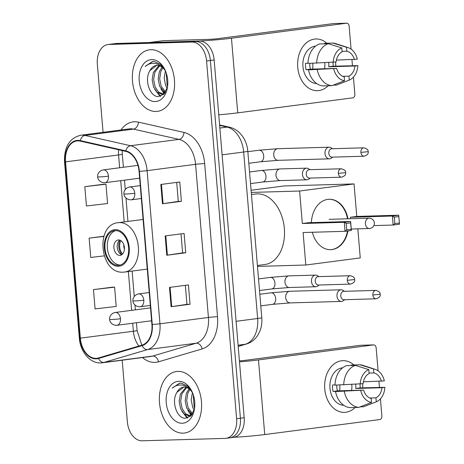 <?xml version="1.0" encoding="UTF-8"?>
<svg xmlns="http://www.w3.org/2000/svg" width="464" height="464" viewBox="0 0 464 464"><rect width="100%" height="100%" fill="white"/><g stroke="black" fill="none" stroke-linecap="round" stroke-linejoin="round"><path stroke-width="0.7" d="M228.909 437.9A19.395 13.079 -97.4 0 0 229.796 437.83L233.583 437.337A19.395 13.079 -97.4 0 0 244.186 417.728L214.148 59.989A19.395 13.079 -97.4 0 0 199.416 41.07L116.394 43.471A19.395 13.079 -97.4 0 0 115.507 43.546L111.72 44.039A19.395 13.079 -97.4 0 1 112.607 43.97A19.395 13.079 -97.4 0 0 111.72 44.039L107.932 44.532A19.395 13.079 -97.4 0 0 97.336 64.142L103.06 132.315M229.796 437.83A19.395 13.079 -97.4 0 0 240.398 418.221L210.36 60.488A19.395 13.079 -97.4 0 0 195.628 41.563L112.607 43.97L195.628 41.563A19.395 13.079 -97.4 0 1 210.36 60.488L240.398 418.221A19.395 13.079 -97.4 0 1 229.796 437.83L226.009 438.323A19.395 13.079 -97.4 0 0 236.611 418.714L206.573 60.981A19.395 13.079 -97.4 0 0 191.841 42.056L108.82 44.463A19.395 13.079 -97.4 0 0 107.932 44.532M183.071 433.161A31.03 20.926 -97.4 0 0 184.492 433.051A31.03 20.926 -97.4 0 0 201.353 400.623A31.03 20.926 -97.4 0 0 177.886 371.397A31.03 20.926 -97.4 0 0 176.465 371.507A31.03 20.926 -97.4 0 0 159.604 403.941A31.03 20.926 -97.4 0 0 183.071 433.161A31.03 20.926 -97.4 0 0 184.492 433.051A31.03 20.926 -97.4 0 0 201.353 400.623A31.03 20.926 -97.4 0 0 177.886 371.397A31.03 20.926 -97.4 0 0 176.465 371.507A31.03 20.926 -97.4 0 0 159.604 403.941A31.03 20.926 -97.4 0 0 183.071 433.161M156.061 111.459A31.03 20.926 -97.4 0 0 157.476 111.348A31.03 20.926 -97.4 0 0 174.336 78.921A31.03 20.926 -97.4 0 0 150.87 49.694A31.03 20.926 -97.4 0 0 149.449 49.805A31.03 20.926 -97.4 0 0 132.594 82.232A31.03 20.926 -97.4 0 0 156.061 111.459A31.03 20.926 -97.4 0 0 157.476 111.348A31.03 20.926 -97.4 0 0 174.336 78.921A31.03 20.926 -97.4 0 0 150.87 49.694A31.03 20.926 -97.4 0 0 149.449 49.805A31.03 20.926 -97.4 0 0 132.594 82.232A31.03 20.926 -97.4 0 0 156.061 111.459M96.065 358.341A20.689 13.949 82.6 0 1 80.353 338.157L65.552 161.866A20.689 13.949 82.6 0 1 76.856 140.946A20.689 13.949 82.6 0 1 80.255 141.114L125.796 151.397A20.689 13.949 82.6 0 1 139.055 171.338L151.914 324.487A20.689 13.949 82.6 0 1 142.065 345.1L98.467 357.959A20.689 13.949 82.6 0 1 97.011 358.266A20.689 13.949 82.6 0 1 96.065 358.341M96.106 358.858A21.205 14.297 -97.4 0 0 98.571 358.463L142.17 345.605A21.205 14.297 -97.4 0 0 152.267 324.475L139.403 171.326A21.205 14.297 -97.4 0 0 125.814 150.887L80.278 140.604A21.205 14.297 -97.4 0 0 65.198 161.878L80.005 338.169A21.205 14.297 -97.4 0 0 96.106 358.858M103.75 184.225L84.813 186.673L86.437 205.975L107.573 203.516L105.954 184.214L103.559 184.225M112.398 287.17L93.455 289.617L95.079 308.92L116.22 306.46L114.596 287.158L112.207 287.17M122.194 360.197L127.374 421.875A19.395 13.079 -97.4 0 0 142.1 440.8L225.121 438.393A19.395 13.079 -97.4 0 0 226.009 438.323M169.488 287.413L188.425 284.942L190.043 304.245L171.112 306.716L169.488 287.413M160.846 184.469L179.777 181.998L181.401 201.301L162.464 203.771L160.846 184.469M165.167 235.944L184.104 233.473L185.722 252.776L166.785 255.246L165.167 235.944M103.913 236.217L89.134 238.142L90.758 257.445L104.174 255.884M185.722 252.776L182.613 252.863M181.018 233.873L182.613 252.874L166.785 255.246M181.401 201.301L178.292 201.393L162.464 203.771M190.043 304.245L186.934 304.338M185.339 285.348L186.934 304.349L171.112 306.716M89.134 238.142L103.843 236.437M93.455 289.617L114.596 287.158M84.813 186.673L105.954 184.214M176.697 182.404L178.292 201.405M192.485 392.654L187.491 386.013L181.111 383.131L179.493 383.194L172.231 388.13C175.23 385.613 178.559 384.621 182.213 385.161C185.327 385.706 188.129 387.428 190.623 390.334A14.61 9.854 -97.4 0 0 183.993 387.121A14.61 9.854 -97.4 0 0 183.321 387.173A14.61 9.854 -97.4 0 0 176.952 392.353L183.692 387.138M190.623 390.334L192.27 392.219M191.696 414.996L188.767 415.901L184.167 414.027L180.606 408.743L179.174 401.447L180.386 394.075L185.902 387.336M191.174 415.611L189.376 415.854M194.143 410.077L192.63 407.177L191.197 399.881L192.409 392.503M194.613 408.059L194.132 406.98L193.227 394.615M192.061 414.503L186.615 407.96L185.182 400.664L186.4 393.292L188.993 388.855M192.566 413.737L188.117 407.763L186.685 400.467L187.903 393.095L189.799 389.516M190.118 415.703L185.594 413.766L182.108 408.552L180.676 401.25L181.888 393.878L186.656 387.568M182.242 423.255A21.077 14.21 -97.4 0 0 194.457 409.12A21.077 14.21 -97.4 0 0 192.235 392.08A21.077 14.21 -97.4 0 0 178.715 381.304A21.077 14.21 -97.4 0 0 166.234 402.694A21.077 14.21 -97.4 0 0 182.242 423.255M176.952 392.353C170.874 401.522 177.074 418.615 185.211 418.261L190.843 415.953L194.381 409.19M172.231 388.13L179.806 383.16M187.787 417.896L184.272 414.12M191.597 415.06L190.281 413.337M187.154 418.076L181.847 411.22M191.029 415.367L187.862 410.437M194.114 410.164L193.871 409.654M362.628 384.064A25.862 19.053 -91.7 0 1 362.744 387.834A25.862 19.053 -91.7 0 0 362.628 384.064A25.862 19.053 -91.7 0 0 362.599 383.74A25.862 19.053 -91.7 0 1 362.628 384.064M355.14 407.479A25.862 19.053 -91.7 0 1 336.156 410.095A25.862 19.053 -91.7 0 1 324.759 389A25.862 19.053 -91.7 0 1 333.581 364.373A25.862 19.053 -91.7 0 1 353.91 364.959A25.862 19.053 -91.7 0 0 342.942 360.685L342.942 360.685A25.862 19.053 -91.7 0 0 324.759 389A25.862 19.053 -91.7 0 0 344.445 412.38L344.445 412.38A25.862 19.053 -91.7 0 0 355.14 407.479M233.833 437.303A25.862 1.299 -4.8 0 0 264.741 434.559L379.778 419.555A3.231 2.384 88.3 0 0 381.872 416.028L380.428 398.837M239.494 361.856A25.862 1.299 -4.8 0 0 258.477 359.925L373.508 344.914L360.4 345.297L245.363 360.302A6.467 0.325 175.2 0 1 239.412 360.876M360.4 345.297A3.231 2.384 -91.7 0 1 360.574 345.286L373.682 344.903A3.231 2.384 88.3 0 1 376.147 347.826L378.073 370.806M378.96 381.356L379.459 387.307M339.752 384.987A16.165 11.907 -91.7 0 1 339.799 385.445A16.165 11.907 -91.7 0 1 339.584 390.804M355.679 384.279A12.928 9.524 88.3 0 1 355.784 385.224A12.928 9.524 88.3 0 1 355.755 388.478L381.971 387.718A12.928 9.524 -91.7 0 1 375.944 397.851L369.831 398.025M334.979 384.934L332.52 385.004A18.746 13.81 -91.7 0 0 332.589 388.246A18.746 13.81 -91.7 0 0 333.065 391.436L337.432 391.309L335.513 391.564A21.332 15.718 -91.7 0 0 350.082 407.624L358.817 407.375L371.542 402.421L371.212 398.466A12.928 9.524 -91.7 0 1 363.637 390.108L337.421 390.868A12.928 9.524 88.3 0 1 336.847 387.689A12.928 9.524 88.3 0 1 336.823 385.074M351.758 384.476A12.928 9.524 -91.7 0 1 351.851 385.335A12.928 9.524 -91.7 0 1 351.521 390.462M359.989 384.064A18.746 13.81 -91.7 0 1 360.047 384.668A18.746 13.81 -91.7 0 1 360.11 387.91L384.882 387.341A16.808 12.383 -91.7 0 1 376.281 401.807L375.944 397.851M343.714 405.275A18.746 13.81 -91.7 0 1 329.968 388.322A18.746 13.81 -91.7 0 1 342.629 367.819M334.973 385.126A21.332 15.718 -91.7 0 1 346.556 365.649L355.296 365.4L368.787 369.588L369.118 373.549A12.928 9.524 -91.7 0 0 363.097 383.676L334.973 385.126M369.077 373.068L373.851 372.928L373.52 368.973L360.029 364.779L351.289 365.035L351.329 365.516M335.513 391.564L363.637 390.108M358.817 407.375A21.332 15.718 -91.7 0 1 344.253 391.309M343.714 384.876A21.332 15.718 -91.7 0 1 355.296 365.4M360.029 364.779A21.332 15.718 -91.7 0 1 362.819 365.336L375.208 369.356A16.808 12.383 -91.7 0 1 384.343 380.903L363.393 381.808M371.542 402.421A16.808 12.383 -91.7 0 1 360.725 390.491M360.186 384.059A16.808 12.383 -91.7 0 1 368.787 369.588M373.52 368.973A16.808 12.383 -91.7 0 1 375.208 369.356M373.851 372.928A12.928 9.524 -91.7 0 1 381.431 381.286M373.52 402.88L364.014 406.586A21.332 15.718 -91.7 0 1 363.556 406.754L376.281 401.807M360.157 406.853L363.556 406.754M381.971 387.718L384.882 387.341M355.755 388.478L360.11 387.91M333.065 391.436L337.421 390.868M118.25 265.344A17.458 11.768 -97.4 0 0 119.051 265.28A17.458 11.768 -97.4 0 0 128.534 247.039A17.458 11.768 -97.4 0 0 115.333 230.602A17.458 11.768 -97.4 0 0 114.533 230.666A17.458 11.768 -97.4 0 0 105.05 248.907A17.458 11.768 -97.4 0 0 118.25 265.344M257.404 265.489L264.927 264.509A35.554 23.977 -97.4 0 0 284.241 227.354A35.554 23.977 -97.4 0 0 257.352 193.865A35.554 23.977 -97.4 0 0 255.728 193.993L251.447 194.549M115.727 230.602A17.458 11.768 -97.4 0 0 107.486 249.185A17.458 11.768 -97.4 0 0 120.222 265.037M119.811 255.386A7.76 5.232 -97.4 0 0 120.164 255.357A7.76 5.232 -97.4 0 0 124.375 247.254A7.76 5.232 -97.4 0 0 118.511 239.946A7.76 5.232 -97.4 0 0 118.158 239.975A7.76 5.232 -97.4 0 0 113.941 248.078A7.76 5.232 -97.4 0 0 119.811 255.386M119.863 240.161A7.76 5.232 -97.4 0 0 117.288 247.909A7.76 5.232 -97.4 0 0 121.765 254.742M121.841 254.69A10.341 6.977 82.6 0 1 119.95 240.19M122.612 253.999A9.048 6.102 82.6 0 1 120.872 240.654M311.373 222.616A25.213 18.577 -91.7 0 1 329.196 199.271A25.213 18.577 -91.7 0 1 347.954 218.782M251.088 190.263L284.13 185.954L354.044 183.924L356.77 216.421L398.715 215.203L399.475 224.211L393.13 225.04L373.862 225.597M357.814 228.845L360.255 257.92L305.817 265.019L257.479 266.417M356.77 216.421L350.424 217.245L392.376 216.033L398.715 215.203L399.475 224.211M347.971 230.927A25.213 18.577 -91.7 0 1 330.658 249.673A25.213 18.577 -91.7 0 1 312.359 232.261M350.552 218.706L350.424 217.245M354.044 183.924L299.605 191.029L302.331 223.52L308.676 222.691L350.622 221.479L351.376 230.486L345.036 231.316L344.276 222.302L302.331 223.52M346.208 223.445L350.656 222.865L350.622 221.479L344.276 222.302L346.208 223.445L346.747 229.877L345.036 231.316L303.085 232.528L305.817 265.019M251.268 192.427L299.605 191.029M399.295 223.022L394.841 223.602L393.13 225.04L392.376 216.033L394.301 217.169L394.841 223.602M398.756 216.589L394.301 217.169M346.747 229.877L351.196 229.297L350.656 222.865M351.376 230.486L351.196 229.297M328.982 199.276A25.213 18.577 -91.7 0 1 347.519 218.793M347.53 230.985A25.213 18.577 -91.7 0 1 331.598 249.58A25.213 18.577 -91.7 0 1 330.438 249.678M329.504 219.315A5.174 3.811 88.3 0 0 329.341 219.315A5.174 3.811 88.3 0 0 329.057 219.339M344.491 291.305L343.047 290.365A5.817 4.286 88.3 0 0 341.081 289.785A5.817 4.286 88.3 0 0 340.762 289.814A5.817 4.286 88.3 0 0 336.992 296.16A5.817 4.286 88.3 0 0 341.417 301.42A5.817 4.286 88.3 0 0 341.736 301.391A5.817 4.286 88.3 0 0 343.343 300.73L344.735 299.703M372.865 295A4.205 3.097 88.3 0 1 375.823 290.4L343.749 291.328A4.205 3.097 88.3 0 0 343.522 291.346A4.205 3.097 88.3 0 0 340.796 295.928A4.205 3.097 88.3 0 0 343.992 299.727L376.066 298.799C379.326 297.714 380.683 296.194 380.132 294.246L372.865 295A4.205 3.097 88.3 0 0 376.066 298.799M332.52 148.729L331.07 147.784A5.817 4.286 88.3 0 0 329.109 147.21A5.817 4.286 88.3 0 0 328.79 147.233A5.817 4.286 88.3 0 0 325.015 153.578A5.817 4.286 88.3 0 0 329.446 158.839A5.817 4.286 88.3 0 0 329.765 158.816A5.817 4.286 88.3 0 0 331.371 158.149L332.763 157.128M360.893 152.418A4.205 3.097 88.3 0 1 363.851 147.819L331.777 148.747A4.205 3.097 88.3 0 0 331.545 148.764A4.205 3.097 88.3 0 0 328.819 153.352A4.205 3.097 88.3 0 0 332.021 157.151L364.095 156.217C367.355 155.133 368.712 153.613 368.161 151.67L360.893 152.418A4.205 3.097 88.3 0 0 364.095 156.217M318.948 276.619L317.498 275.68A5.817 4.286 88.3 0 0 315.537 275.1A5.817 4.286 88.3 0 0 315.218 275.129A5.817 4.286 88.3 0 0 311.431 281.259A5.817 4.286 88.3 0 0 315.874 286.735A5.817 4.286 88.3 0 0 316.193 286.706A5.817 4.286 88.3 0 0 317.799 286.044L319.191 285.024M347.321 280.314A4.205 3.097 88.3 0 1 350.279 275.715L318.205 276.643A4.205 3.097 88.3 0 0 317.973 276.66A4.205 3.097 88.3 0 0 315.247 281.242A4.205 3.097 88.3 0 0 318.449 285.041L350.523 284.113C353.783 283.028 355.14 281.509 354.589 279.56L347.321 280.314A4.205 3.097 88.3 0 0 350.523 284.113M309.969 169.685L308.519 168.745A5.817 4.286 88.3 0 0 306.559 168.165A5.817 4.286 88.3 0 0 306.24 168.194A5.817 4.286 88.3 0 0 302.447 174.325A5.817 4.286 88.3 0 0 306.895 179.8A5.817 4.286 88.3 0 0 307.214 179.777A5.817 4.286 88.3 0 0 308.821 179.11L310.213 178.089M338.343 173.379A4.205 3.097 88.3 0 1 341.295 168.78L309.227 169.708A4.205 3.097 88.3 0 0 308.995 169.725A4.205 3.097 88.3 0 0 306.269 174.307A4.205 3.097 88.3 0 0 309.471 178.106L341.539 177.178C344.804 176.094 346.156 174.574 345.605 172.625L338.343 173.379A4.205 3.097 88.3 0 0 341.539 177.178M335.617 62.362A25.862 19.053 -91.7 0 1 335.727 66.132A25.862 19.053 -91.7 0 0 335.617 62.362A25.862 19.053 -91.7 0 0 335.588 62.037A25.862 19.053 -91.7 0 1 335.617 62.362M328.129 85.776A25.862 19.053 -91.7 0 1 309.146 88.392A25.862 19.053 -91.7 0 1 297.743 67.297A25.862 19.053 -91.7 0 1 306.565 42.671A25.862 19.053 -91.7 0 1 326.894 43.256A25.862 19.053 -91.7 0 0 315.932 38.982A25.862 19.053 -91.7 0 0 297.743 67.297A25.862 19.053 -91.7 0 0 317.428 90.677L317.428 90.677A25.862 19.053 -91.7 0 0 328.129 85.776M149.356 42.52L195.048 41.197A25.862 1.299 -4.8 0 0 231.461 38.222L346.492 23.212L333.384 23.594L218.353 38.599A6.467 0.325 175.2 0 1 209.247 39.341L163.56 40.664L149.356 42.52A3.231 2.181 -97.4 0 0 149.211 42.531M218.747 114.788A25.862 1.299 -4.8 0 0 237.725 112.856L352.762 97.852A3.231 2.384 88.3 0 0 354.856 94.325L353.417 77.134M333.384 23.594A3.231 2.384 -91.7 0 1 333.564 23.577L346.672 23.2A3.231 2.384 88.3 0 1 349.131 26.123L351.062 49.103M351.944 59.653L352.449 65.604M163.264 40.704A3.231 2.181 82.6 0 1 163.409 40.681A3.231 2.181 82.6 0 1 163.56 40.664M312.742 63.284A16.165 11.907 -91.7 0 1 312.782 63.742A16.165 11.907 -91.7 0 1 312.574 69.101M328.663 62.576A12.928 9.524 88.3 0 1 328.767 63.516A12.928 9.524 88.3 0 1 328.738 66.775L354.954 66.016A12.928 9.524 -91.7 0 1 348.934 76.142L342.815 76.322M307.963 63.232L305.509 63.301A18.746 13.81 -91.7 0 0 305.573 66.543A18.746 13.81 -91.7 0 0 306.049 69.733L310.416 69.606L308.502 69.861A21.332 15.718 -91.7 0 0 323.066 85.921L331.806 85.672L344.532 80.719L344.195 76.763A12.928 9.524 -91.7 0 1 336.62 68.405L310.404 69.165A12.928 9.524 88.3 0 1 309.836 65.987A12.928 9.524 88.3 0 1 309.813 63.371M324.742 62.773A12.928 9.524 -91.7 0 1 324.835 63.632A12.928 9.524 -91.7 0 1 324.504 68.759M332.972 62.362A18.746 13.81 -91.7 0 1 333.03 62.965A18.746 13.81 -91.7 0 1 333.094 66.207L357.866 65.639A16.808 12.383 -91.7 0 1 349.264 80.104L348.934 76.142M316.697 83.572A18.746 13.81 -91.7 0 1 302.951 66.619A18.746 13.81 -91.7 0 1 315.613 46.116M307.957 63.423A21.332 15.718 -91.7 0 1 319.539 43.947L328.28 43.697L341.771 47.885L342.107 51.846A12.928 9.524 -91.7 0 0 336.081 61.973L307.957 63.423M342.067 51.365L346.84 51.226L346.509 47.27L333.013 43.077L324.278 43.332L324.319 43.807M308.502 69.861L336.62 68.405M331.806 85.672A21.332 15.718 -91.7 0 1 317.237 69.606M316.697 63.174A21.332 15.718 -91.7 0 1 328.28 43.697M333.013 43.077A21.332 15.718 -91.7 0 1 335.808 43.633L348.197 47.653A16.808 12.383 -91.7 0 1 357.326 59.201L336.383 60.105M344.532 80.719A16.808 12.383 -91.7 0 1 333.709 68.788M333.169 62.35A16.808 12.383 -91.7 0 1 341.771 47.885M346.509 47.27A16.808 12.383 -91.7 0 1 348.197 47.653M346.84 51.226A12.928 9.524 -91.7 0 1 354.415 59.583M346.504 81.177L337.003 84.883A21.332 15.718 -91.7 0 1 336.539 85.051L349.264 80.104M333.146 85.15L336.539 85.051M354.954 66.016L357.866 65.639M328.738 66.775L333.094 66.207M306.049 69.733L310.404 69.165M165.468 70.951L160.474 64.31L154.094 61.428L152.482 61.492L145.22 66.427C148.213 63.91 151.542 62.918 155.202 63.458C158.311 64.003 161.112 65.726 163.606 68.631A14.61 9.854 -97.4 0 0 156.977 65.418A14.61 9.854 -97.4 0 0 156.31 65.47A14.61 9.854 -97.4 0 0 149.936 70.65L156.675 65.436M163.606 68.631L165.259 70.516M164.679 93.293L161.75 94.198L157.151 92.324L153.59 87.041L152.157 79.744L153.369 72.372L158.885 65.633M164.157 93.908L162.359 94.151M167.127 88.375L165.613 85.475L164.181 78.178L165.399 70.801M167.597 86.356L167.115 85.277L166.211 72.912M165.051 92.8L159.604 86.258L158.172 78.961L159.384 71.589L161.982 67.147M165.549 92.029L161.107 86.06L159.674 78.764L160.886 71.392L162.789 67.814M163.102 94.001L158.584 92.063L155.092 86.849L153.659 79.547L154.877 72.175L159.645 65.865M155.225 101.552A21.077 14.21 -97.4 0 0 167.446 87.418A21.077 14.21 -97.4 0 0 165.219 70.377A21.077 14.21 -97.4 0 0 151.705 59.601A21.077 14.21 -97.4 0 0 139.217 80.991A21.077 14.21 -97.4 0 0 155.225 101.552M149.936 70.65C143.857 79.82 150.058 96.912 158.195 96.558L163.833 94.25L167.371 87.487M145.22 66.427L152.795 61.457M160.776 96.193L157.255 92.417M164.581 93.357L163.27 91.634M160.138 96.373L154.837 89.517M164.018 93.664L160.846 88.734M167.104 88.462L166.86 87.951M244.186 417.728L236.611 418.714M116.394 43.471L108.82 44.463M199.416 41.07L191.841 42.056M214.148 59.989L206.573 60.981M238.194 346.364L245.323 344.259L238.096 345.204M261.783 317.666A12.928 0.65 175.2 0 1 257.642 318.495L243.658 152.018A25.862 17.435 -97.4 0 0 227.087 127.09A12.928 9.268 -77.3 0 1 229.483 127.194C233.288 128.093 236.628 129.943 239.505 132.739L242.243 135.888C245.456 140.383 247.312 145.487 247.805 151.189L261.783 317.666C262.177 322.352 261.557 326.813 259.915 331.052L257.984 334.921C255.188 339.445 251.326 342.478 246.401 344.033A12.928 9.495 -106.4 0 1 245.323 344.259A25.862 17.435 -97.4 0 0 257.642 318.495L236.089 321.308M219.64 125.408L227.087 127.09L219.861 128.035M247.805 151.189A12.928 0.65 175.2 0 1 243.658 152.018L222.111 154.831M80.353 338.157L133.371 331.244A20.689 13.949 -97.4 0 0 138.956 346.016M120.971 129.978A32.323 21.796 82.6 0 1 134.583 121.759A32.323 21.796 82.6 0 1 138.417 122.136L183.959 132.42A32.323 21.796 82.6 0 1 204.676 163.577L217.535 316.726A32.323 21.796 82.6 0 1 202.142 348.928L158.543 361.792A32.323 21.796 82.6 0 1 142.465 357.553M80.278 140.604A6.467 4.634 -77.3 0 1 84.982 135.436L133.458 129.114A25.862 17.435 -97.4 0 0 130.39 128.806A25.862 17.435 -97.4 0 0 129.207 128.905L80.73 135.227A25.862 17.435 82.6 0 1 84.982 135.436L130.523 145.713A25.862 17.435 82.6 0 1 147.094 170.642L159.958 323.791A6.467 0.325 175.2 0 1 152.267 324.475M217.535 316.726A6.467 0.325 175.2 0 0 208.429 317.469L159.958 323.791A25.862 17.435 82.6 0 1 147.639 349.554L104.046 362.419A25.862 17.435 82.6 0 1 102.225 362.802L150.701 356.48A25.862 17.435 -97.4 0 0 152.517 356.097L196.115 343.232A25.862 17.435 -97.4 0 0 208.429 317.469L195.57 164.32A25.862 17.435 -97.4 0 0 179 139.391L133.458 129.114A6.467 4.634 102.7 0 0 138.417 122.136M98.571 358.463A6.467 4.744 -106.4 0 0 104.046 362.419L152.517 356.097A6.467 4.744 73.6 0 1 158.543 361.792M139.403 171.326A6.467 0.325 -4.8 0 0 147.094 170.642L195.57 164.32A6.467 0.325 175.2 0 1 204.676 163.577M125.814 150.887A6.467 4.634 -77.3 0 1 130.523 145.713L179 139.391A6.467 4.634 102.7 0 0 183.959 132.42M202.142 348.928A6.467 4.744 73.6 0 0 196.115 343.232L147.639 349.554A6.467 4.744 -106.4 0 1 142.17 345.605M65.198 161.878A6.467 0.325 175.2 0 1 64.525 161.791L79.327 338.082A6.467 0.325 -4.8 0 0 80.005 338.169M118.581 149.768A20.689 13.949 -97.4 0 0 118.569 154.953L119.642 167.759M65.552 161.866L118.569 154.953A11.635 0.586 175.2 0 0 122.299 154.205L123.395 167.266M120.727 180.653L124.19 221.908M128.36 271.568L131.619 310.335M132.698 323.234L133.371 331.244A11.635 0.586 175.2 0 0 137.106 330.496L141.798 345.175M165.77 235.863L167.394 255.159M170.091 287.338L171.715 306.634M161.449 184.394L163.067 203.69M258.477 359.925L264.741 434.559M115.252 229.639A18.427 12.424 -97.4 0 0 104.342 248.333A18.427 12.424 -97.4 0 0 118.332 266.313A18.427 12.424 -97.4 0 0 129.247 247.614A18.427 12.424 -97.4 0 0 115.252 229.639M143.092 219.443L118.308 222.674A24.888 16.785 82.6 0 1 119.445 222.587A24.888 16.785 82.6 0 1 138.266 246.024A24.888 16.785 82.6 0 1 124.746 272.037L147.262 269.103M369.64 228.485A5.174 3.811 -91.7 0 1 369.356 228.508A5.174 3.811 -91.7 0 1 365.417 223.834A5.174 3.811 -91.7 0 1 368.776 218.19A5.174 3.811 -91.7 0 1 369.06 218.173L329.179 219.327M124.416 249.267A7.499 5.058 82.6 0 1 123.824 244.766M116.632 325.316A6.467 4.362 -97.4 0 0 116.928 325.293C111.169 325.473 109.394 320.653 109.649 319.423A6.467 0.325 -4.8 0 0 111.36 319.499A6.467 0.325 175.2 0 0 120.466 318.756A6.467 4.362 -97.4 0 0 115.553 312.446A6.467 4.362 -97.4 0 0 115.258 312.469L150.522 307.87M151.6 320.769L116.928 325.293A6.467 4.362 -97.4 0 0 120.466 318.756M272.229 304.367A5.817 3.921 -97.4 0 0 272.496 304.349A5.817 3.921 -97.4 0 0 275.697 298.828A5.817 3.921 -97.4 0 0 271.26 292.784A5.817 3.921 -97.4 0 0 270.993 292.807L259.823 294.263M341.081 289.785L289.785 291.27A5.817 4.286 88.3 0 0 285.691 297.644A5.817 4.286 88.3 0 0 285.731 298.01A5.817 4.286 88.3 0 0 290.122 302.905L341.417 301.42M104.661 182.735A6.467 4.362 -97.4 0 0 104.957 182.712C99.197 182.891 97.423 178.072 97.678 176.842A6.467 0.325 -4.8 0 0 99.389 176.917A6.467 0.325 175.2 0 0 108.489 176.175A6.467 4.362 -97.4 0 0 103.582 169.87A6.467 4.362 -97.4 0 0 103.286 169.894L137.947 165.37M139.629 178.188L104.957 182.712A6.467 4.362 -97.4 0 0 108.489 176.175M260.258 161.791A5.817 3.921 -97.4 0 0 260.524 161.768A5.817 3.921 -97.4 0 0 263.726 156.246A5.817 3.921 -97.4 0 0 259.283 150.208A5.817 3.921 -97.4 0 0 259.022 150.226L247.846 151.687M329.109 147.21L277.808 148.695A5.817 4.286 88.3 0 0 273.719 155.063A5.817 4.286 88.3 0 0 273.76 155.428A5.817 4.286 88.3 0 0 278.145 160.324L329.446 158.839M139.954 306.774A6.467 4.362 -97.4 0 0 140.25 306.75C134.49 306.93 132.716 302.11 132.977 300.881A6.467 0.325 -4.8 0 0 134.682 300.956A6.467 0.325 175.2 0 0 143.788 300.214A6.467 4.362 -97.4 0 0 138.875 293.903A6.467 4.362 -97.4 0 0 138.579 293.927L149.234 292.54M150.319 305.44L140.25 306.75A6.467 4.362 -97.4 0 0 143.788 300.214M271.504 288.962A5.817 3.921 -97.4 0 0 271.771 288.944A5.817 3.921 -97.4 0 0 274.972 283.423A5.817 3.921 -97.4 0 0 270.535 277.385A5.817 3.921 -97.4 0 0 270.268 277.402L258.535 278.934M270.268 277.402L289.055 275.871A5.817 4.286 88.3 0 0 288.741 275.894A5.817 4.286 88.3 0 0 285.006 282.605A5.817 4.286 88.3 0 0 289.397 287.5L315.874 286.735M130.976 199.839A6.467 4.362 -97.4 0 0 131.271 199.816C125.512 199.996 123.737 195.176 123.992 193.946A6.467 0.325 -4.8 0 0 125.703 194.022A6.467 0.325 175.2 0 0 134.804 193.279A6.467 4.362 -97.4 0 0 129.897 186.969A6.467 4.362 -97.4 0 0 129.601 186.998L140.256 185.606M141.334 198.505L131.271 199.816A6.467 4.362 -97.4 0 0 134.804 193.279M262.525 182.027A5.817 3.921 -97.4 0 0 262.792 182.01A5.817 3.921 -97.4 0 0 265.994 176.488A5.817 3.921 -97.4 0 0 261.551 170.45A5.817 3.921 -97.4 0 0 261.284 170.468L249.551 171.999M261.284 170.468L280.076 168.937A5.817 4.286 88.3 0 0 279.757 168.96A5.817 4.286 88.3 0 0 276.022 175.67A5.817 4.286 88.3 0 0 280.413 180.566L306.895 179.8M231.461 38.222L237.725 112.856M219.6 124.967L229.483 127.194M246.401 344.033L238.2 346.451M79.327 338.082C80.214 351.596 89.958 363.527 100.688 362.923L102.225 362.802M80.73 135.227C69.484 138.115 64.084 146.966 64.525 161.791M124.48 180.165L125.268 189.527M125.988 198.093L127.942 221.421M132.112 271.075L134.247 296.461M134.966 305.028L135.372 309.848M136.451 322.747L137.106 330.496M122.183 150.58L122.299 154.205M118.308 222.674C94.697 224.408 99.801 274.172 123.256 272.153L124.746 272.037M351.254 229.036L369.356 228.508A5.174 5.174 0 0 0 374.361 222.906A5.174 5.174 0 0 0 369.06 218.173M260.797 305.875L272.496 304.349L290.122 302.905M289.785 291.27L270.993 292.807M109.649 319.423C109.127 317.364 110.954 313.194 115.258 312.469M375.823 290.4C378.995 291.27 380.428 292.552 380.132 294.246M248.82 163.293L260.524 161.768L278.145 160.324M277.808 148.695L259.022 150.226M97.678 176.842C97.156 174.789 98.983 170.619 103.286 169.894M363.851 147.819C367.018 148.689 368.457 149.971 368.161 151.67M259.509 290.539L271.771 288.944L289.397 287.5M289.055 275.871L315.537 275.1M350.279 275.715C353.446 276.585 354.885 277.866 354.589 279.56M132.977 300.881C132.449 298.828 134.276 294.652 138.579 293.927M250.525 183.611L262.792 182.01L280.413 180.566M280.076 168.937L306.559 168.165M341.295 168.78C344.468 169.65 345.906 170.932 345.605 172.625M123.992 193.946C123.47 191.893 125.297 187.717 129.601 186.998M163.409 40.681L149.28 42.52"/></g></svg>
